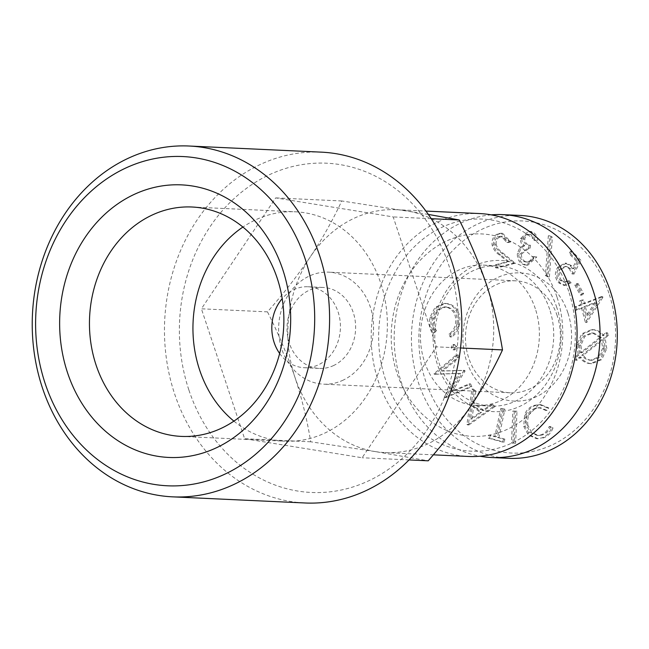 <?xml version="1.0" encoding="UTF-8"?>
<svg xmlns="http://www.w3.org/2000/svg" width="649" height="649" viewBox="0 0 649 649"><rect width="100%" height="100%" fill="white"/><g stroke="black" fill="none" stroke-linecap="round" stroke-linejoin="round"><path stroke-width="0.49" stroke-dasharray="3.25 2.43" d="M428.316 214.413L341.772 200.963C332.353 220.952 321.896 239.522 310.409 256.679C297.891 275.2 283.581 293.591 267.485 311.861L201.401 308.802L275.679 197.896L393.189 216.92L436.412 346.85L362.126 457.756L244.616 438.732L201.401 308.802M341.772 200.963L275.679 197.896M267.485 311.861C278.364 333.513 287.491 355.263 294.873 377.093C301.947 398.656 307.228 420.228 310.709 441.791L375.236 451.574L428.21 460.814M375.236 451.574A121.574 102.899 -87.3 0 0 385.149 452.596A121.574 102.899 -87.3 0 0 471.133 405.633A121.574 102.899 -87.3 0 0 486.669 285.211A121.574 102.899 -87.3 0 0 406.298 210.738A121.574 102.899 -87.3 0 0 396.393 209.708A121.574 102.899 -87.3 0 0 310.409 256.679A121.574 102.899 -87.3 0 0 294.873 377.093A121.574 102.899 -87.3 0 0 375.236 451.574M431.212 218.681L393.189 216.92M460.555 347.969L436.412 346.85M409.081 459.93L362.126 457.756M444.2 397.123L444.403 397.586L470.387 386.626L469.178 383.835L450.649 391.801L463.597 371.033L463.289 370.319L441.417 370.985L457.667 357.396L456.474 354.67L434.011 373.71L434.213 374.181L459.103 373.378L444.2 397.123L445.839 397.65L444.403 397.586M602.678 348.197L598.565 357.015L590.501 360.236L589.487 360.146C586.363 359.724 583.816 358.086 581.853 355.222L601.347 339.857L602.678 348.197L604.114 348.262L600 357.08L591.937 360.3L589.487 360.146M568.978 268.435L572.353 274.243L579.468 260.241L570.682 251.139L568.954 253.451L576.19 260.939L572.256 268.605L570.211 265.668L565.084 263.113L557.937 266.974C554.311 272.596 554.546 277.877 558.651 282.826L563.746 285.333L569.692 282.753L567.607 280.595L563.9 282.169L560.217 280.433C557.483 276.774 557.442 272.978 560.087 269.035L564.979 266.374L568.978 268.435L570.414 268.499L573.789 274.308L572.353 274.243M535.384 256.899L532.732 256.542L530.209 260.784L525.731 261.977C521.877 261.255 519.954 258.618 519.971 254.067L527.88 248.088L528.708 248.137L529.032 245.192C525.552 244.851 523.646 242.775 523.321 238.946C524.108 235.692 525.966 234.2 528.878 234.476C531.523 235.116 533.056 237.063 533.494 240.317L536.269 240.698C535.863 235.465 533.51 232.35 529.227 231.352L528.408 231.279L520.49 238.581C520.279 241.542 521.196 243.894 523.256 245.638L519.727 247.959L517.318 253.434C517.212 260.03 519.914 263.916 525.422 265.1L526.339 265.19L535.384 256.899L536.82 256.972L532.732 256.542M523.719 426.344L528.351 435.049L536.528 438.675L541.444 437.986C546.231 436.509 549.622 433.11 551.618 427.788L549.135 426.555C547.48 430.879 544.714 433.67 540.828 434.911L537.137 435.422L530.29 432.469L526.444 425.184C525.325 416.658 528.27 411.004 535.287 408.205L539.116 407.677L545.671 410.387L547.358 407.872L539.481 404.611L534.5 405.317C530.111 406.582 526.85 409.551 524.708 414.208L523.719 426.344L525.155 426.409L529.787 435.114L537.964 438.74L541.444 437.986M534.168 256.606L531.645 260.857L527.166 262.042C523.313 261.32 521.39 258.683 521.407 254.132L519.971 254.067M521.407 254.132L529.316 248.153L530.144 248.202L528.708 248.137M499.341 236.471L501.085 236.277L506.861 242.466L509.408 241.793L501.166 233.251L498.675 233.535C493.759 235.246 491.569 239.083 492.112 245.062C493.41 249.411 495.844 252.712 499.414 254.968L507.51 261.636L495.228 264.865L495.763 267.883L513.83 263.129L501.385 252.883C498.229 250.96 496.006 248.145 494.708 244.446C494.4 240.333 495.941 237.672 499.341 236.471L502.521 236.341L508.297 242.531L506.861 242.466M502.756 442.123L503.397 439.081L497.499 437.442L503.486 409.121L500.793 408.375L494.798 436.696L488.875 435.049L488.235 438.099L502.756 442.123L504.192 442.188L504.833 439.146L503.397 439.081M504.833 439.146L498.935 437.507L504.922 409.195L500.793 408.375M502.229 408.44L496.242 436.761L494.798 436.696M472.821 402.696L474.443 391.047L471.945 389.035L466.939 424.422L467.491 424.86L493.621 406.412L491.212 404.481L482.523 410.476L472.821 402.696L474.265 402.769L475.879 391.112L474.443 391.047M472.326 406.112L480.017 412.277L470.533 418.938L472.326 406.112L473.762 406.177L481.453 412.342L480.017 412.277M454.422 344.554L452.394 347.556L454.925 349.876L456.953 346.882L454.422 344.554L452.986 344.481L450.958 347.491L453.481 349.811L455.517 346.809L452.986 344.481L454.422 344.554M454.478 349.9L453.043 349.835L454.478 349.9M530.144 248.202L530.476 245.257C526.988 244.924 525.082 242.84 524.757 239.01C525.552 235.757 527.402 234.273 530.314 234.549L528.335 234.435L530.314 234.549C532.959 235.181 534.492 237.128 534.93 240.381L533.494 240.317M524.757 239.01L523.321 238.946M542.88 438.051C547.667 436.574 551.058 433.175 553.053 427.853L550.571 426.62C548.916 430.952 546.15 433.735 542.264 434.976L540.828 434.911M542.264 434.976L538.581 435.487L531.726 432.534L527.88 425.249L526.444 425.184M527.88 425.249C526.761 416.731 529.706 411.068 536.723 408.278L540.56 407.742L547.107 410.452L548.794 407.945L540.925 404.684L534.5 405.317M535.936 405.382C531.547 406.655 528.286 409.616 526.144 414.273L524.708 414.208M573.789 274.308L580.912 260.306L579.468 260.241M580.912 260.306L572.118 251.204L570.682 251.139M534.93 240.381L536.269 240.698M481.453 412.342L471.969 419.011L470.533 418.938M530.476 245.257L529.032 245.192M498.935 437.507L497.499 437.442M504.922 409.195L503.486 409.121M567.867 312.769A64.162 54.305 -87.3 0 0 474.841 297.704A64.162 54.305 -87.3 0 0 509.059 400.563A64.162 54.305 -87.3 0 0 567.867 312.769M557.158 315.625A56.057 47.45 -87.3 0 0 515.533 280.814A56.057 47.45 -87.3 0 0 465.544 334.616A56.057 47.45 -87.3 0 0 510.349 392.807A56.057 47.45 -87.3 0 0 530.201 388.694A56.057 47.45 -87.3 0 0 557.158 315.625M520.003 215.436A121.574 102.899 -87.3 0 0 411.588 332.118A121.574 102.899 -87.3 0 0 508.759 458.324M608.884 293.113A116.171 98.324 -87.3 0 0 440.46 265.847A116.171 98.324 -87.3 0 0 502.415 452.077A116.171 98.324 -87.3 0 0 608.884 293.113M578.178 354.508L574.211 357.615L575.574 360.163L579.533 357.039C581.95 360.795 585.155 362.945 589.146 363.497L590.29 363.594L600.333 359.538L605.347 348.489L603.716 337.934L607.261 335.225L605.906 332.718L602.256 335.574C599.83 332.158 596.715 330.203 592.918 329.716L591.596 329.603L581.772 333.781L576.847 344.668L578.178 354.508L579.614 354.581L575.647 357.68L574.211 357.615M508.297 242.531L510.844 241.858L502.602 233.324L500.111 233.608C495.195 235.311 493.005 239.157 493.548 245.127C494.846 249.476 497.28 252.777 500.85 255.033L508.946 261.701L496.663 264.93L497.199 267.956L515.274 263.202L502.821 252.956C499.673 251.025 497.442 248.218 496.152 244.511L494.708 244.446M496.152 244.511C495.836 240.398 497.377 237.737 500.777 236.536M515.566 411.142L512.856 411.028L511.493 443.072L514.203 443.186L515.566 411.142L517.002 411.206L512.856 411.028M479.757 213.57A121.574 102.899 -87.3 0 0 371.35 330.252A121.574 102.899 -87.3 0 0 468.513 456.458M568.646 291.247A116.171 98.324 -87.3 0 0 400.214 263.981A116.171 98.324 -87.3 0 0 462.169 450.211A116.171 98.324 -87.3 0 0 568.646 291.247M572.118 251.204L570.39 253.516L568.954 253.451M582.145 299.976L579.638 300.949L580.636 304.665L574.56 307.026L575.379 310.084L581.447 307.731L585.366 322.383L601.501 297.242L601.331 296.617L583.135 303.691L582.145 299.976L583.581 300.041L579.638 300.949M343.353 380.046A56.057 47.45 92.7 0 1 323.494 384.159A56.057 47.45 92.7 0 1 278.697 325.968A56.057 47.45 92.7 0 1 328.686 272.158A56.057 47.45 92.7 0 1 372.964 318.448A56.057 47.45 92.7 0 1 343.353 380.046M321.279 152.142A175.611 148.629 -87.3 0 0 164.684 320.687A175.611 148.629 -87.3 0 0 305.03 502.983M574.787 285.025L580.328 295.068L582.234 293.583L576.693 283.54L574.787 285.025L576.223 285.098L581.764 295.141L580.328 295.068M537.713 240.763C537.299 235.53 534.954 232.415 530.663 231.417L529.852 231.352L521.926 238.645L520.49 238.581M521.926 238.645C521.715 241.606 522.632 243.959 524.692 245.703L523.256 245.638M575.647 357.68L577.01 360.236L580.969 357.104C583.386 360.86 586.591 363.01 590.582 363.562L591.726 363.659L601.769 359.611L606.783 348.554L605.347 348.489M606.783 348.554L605.152 337.999L603.716 337.934M605.152 337.999L608.697 335.29L607.342 332.783L603.7 335.638C601.266 332.223 598.151 330.276 594.362 329.781L593.032 329.668L583.208 333.846L578.283 344.733L576.847 344.668M578.283 344.733L579.614 354.581M590.923 360.211C587.799 359.789 585.252 358.151 583.289 355.287L602.783 339.922L604.114 348.262M601.331 337.496L581.934 352.74L580.912 345.195L584.911 336.296L592.951 333.002L594.005 333.091L601.331 337.496L599.895 337.423L580.498 352.667L579.476 345.13L583.467 336.223L591.515 332.937L592.569 333.026L599.895 337.423M514.292 411.093L512.929 443.137L515.639 443.251L517.002 411.206M445.839 397.65L471.823 386.699L470.614 383.9L452.085 391.866L465.033 371.098L464.725 370.392L442.853 371.05L459.103 357.469L457.667 357.396M459.103 357.469L457.91 354.735L456.474 354.67M471.823 386.699L470.387 386.626M526.428 262.034L527.872 262.099L526.428 262.034M531.645 260.857L530.209 260.784M310.709 441.791L244.616 438.732M530.663 231.417L529.227 231.352M458.032 324.403C459.111 319.194 458.381 314.441 455.833 310.133C453.594 306.734 450.666 304.608 447.056 303.773L444.589 303.399L435.106 307.237L429.946 317.466C428.835 323.202 429.849 328.289 432.972 332.726L435.057 330.625C432.542 326.974 431.715 322.821 432.575 318.164L436.818 309.938L444.492 306.847L446.666 307.172C453.675 309.711 456.604 315.309 455.468 323.973C454.584 328.459 452.418 331.817 448.97 334.032L450.106 336.928C454.373 334.203 457.018 330.025 458.032 324.403L459.476 324.468C460.555 319.267 459.816 314.505 457.269 310.198L455.833 310.133M470.614 383.9L469.178 383.835M524.692 245.703L521.163 248.023L518.754 253.508C518.648 260.095 521.35 263.989 526.858 265.173L525.422 265.1M526.858 265.173L527.775 265.254L536.82 256.972M526.144 414.273L525.155 426.409M508.946 261.701L507.51 261.636M471.969 419.011L473.762 406.177M457.269 310.198C455.03 306.799 452.102 304.681 448.491 303.837L447.056 303.773M496.242 436.761L490.32 435.114L489.671 438.164L504.192 442.188M577.01 360.236L575.574 360.163M580.969 357.104L579.533 357.039M515.274 263.202L513.83 263.129M570.39 253.516L577.626 261.003L573.692 268.67L571.647 265.733L566.528 263.186L559.373 267.039C555.747 272.661 555.982 277.95 560.087 282.891L565.182 285.398L571.128 282.818L569.692 282.753M571.128 282.818L569.043 280.66L567.607 280.595M545.395 275.565L547.975 276.92L550.944 237.128L548.332 235.765L545.395 275.565L546.831 275.63L549.411 276.985L547.975 276.92M581.082 301.014L582.072 304.73L580.636 304.665M582.072 304.73L576.004 307.091L574.56 307.026M457.91 354.735L435.447 373.783L434.011 373.71M435.447 373.783L435.649 374.246L434.213 374.181M594.362 329.781L592.918 329.716M549.411 276.985L552.38 237.201L549.768 235.83L546.831 275.63M607.342 332.783L605.906 332.718M603.7 335.638L602.256 335.574M448.491 303.837L446.025 303.464L436.542 307.302L431.382 317.531C430.271 323.267 431.285 328.353 434.408 332.799L432.972 332.726M434.408 332.799L436.493 330.69L435.057 330.625M547.107 410.452L545.671 410.387M548.794 407.945L547.358 407.872M456.953 346.882L455.517 346.809M435.649 374.246L460.539 373.443L445.644 397.188M569.043 280.66L565.336 282.234L561.653 280.498L560.217 280.433M556.923 296.869A101.309 85.749 -87.3 0 0 410.038 273.083A101.309 85.749 -87.3 0 0 464.067 435.495A101.309 85.749 -87.3 0 0 556.923 296.869M535.328 308.737A70.246 59.448 -87.3 0 0 483.172 265.117A70.246 59.448 -87.3 0 0 420.536 332.531A70.246 59.448 -87.3 0 0 476.674 405.455A70.246 59.448 -87.3 0 0 535.328 308.737M436.493 330.69C433.978 327.039 433.159 322.886 434.019 318.229L438.253 310.003L445.928 306.92L448.102 307.237L446.666 307.172M448.102 307.237C455.111 309.776 458.04 315.373 456.904 324.038L455.468 323.973M553.053 427.853L551.618 427.788M583.954 306.75L594.833 302.523L586.363 315.779L583.954 306.75L585.39 306.823L596.269 302.588L594.833 302.523M460.539 373.443L459.103 373.378M581.934 352.74L580.498 352.667M580.912 345.195L579.476 345.13M596.269 302.588L587.799 315.844L586.363 315.779M496.663 264.93L495.228 264.865M233.924 421.144A114.824 97.18 -87.3 0 0 284.846 441.19A114.824 97.18 -87.3 0 0 380.728 283.11A114.824 97.18 -87.3 0 0 295.465 211.801A114.824 97.18 -87.3 0 0 242.904 227.053M279.662 353.502A40.522 34.3 -87.3 0 0 304.251 367.715A40.522 34.3 -87.3 0 0 338.088 311.926A40.522 34.3 -87.3 0 0 307.999 286.753A40.522 34.3 -87.3 0 0 282.201 298.637M536.723 408.278L535.287 408.205M442.853 371.05L441.417 370.985M431.382 317.531L429.946 317.466M456.904 324.038C456.02 328.532 453.854 331.882 450.406 334.105L451.542 336.993C455.809 334.267 458.454 330.09 459.476 324.468M500.111 233.608L498.675 233.535M493.548 245.127L492.112 245.062M561.653 280.498C558.919 276.839 558.878 273.042 561.523 269.1L560.087 269.035M583.289 355.287L581.853 355.222M602.783 339.922L601.347 339.857M581.764 295.141L583.67 293.656L578.129 283.613L576.693 283.54M578.129 283.613L576.223 285.098M560.087 282.891L558.651 282.826M475.879 391.112L473.381 389.1L468.383 424.487L466.939 424.422M468.383 424.487L468.927 424.933L467.491 424.86M468.927 424.933L495.057 406.485L493.621 406.412M495.057 406.485L492.648 404.546L491.212 404.481M583.67 293.656L582.234 293.583M451.542 336.993L450.106 336.928M549.768 235.83L548.332 235.765M576.004 307.091L576.815 310.157L582.891 307.796L586.801 322.448L602.937 297.307L602.767 296.682L584.571 303.756L583.581 300.041M587.799 315.844L585.39 306.823M515.639 443.251L514.203 443.186M333.797 365.444A40.522 34.3 92.7 0 1 319.446 368.421A40.522 34.3 92.7 0 1 287.053 326.35A40.522 34.3 92.7 0 1 323.194 287.458A40.522 34.3 92.7 0 1 353.283 312.623A40.522 34.3 92.7 0 1 333.797 365.444M492.648 404.546L483.959 410.541L482.523 410.476M483.959 410.541L474.265 402.769M571.647 265.733L570.211 265.668M559.373 267.039L557.937 266.974M512.929 443.137L511.493 443.072M576.815 310.157L575.379 310.084M582.891 307.796L581.447 307.731M561.523 269.1L566.423 266.439L570.414 268.499M510.844 241.858L509.408 241.793M550.571 426.62L549.135 426.555M608.697 335.29L607.261 335.225M521.163 248.023L519.727 247.959M518.754 253.508L517.318 253.434M590.582 363.562L589.146 363.497M552.38 237.201L550.944 237.128M577.626 261.003L576.19 260.939M573.692 268.67L572.256 268.605M594.005 333.091L592.569 333.026M188.916 390.106A164.797 139.486 -87.3 0 0 369.646 480.357A164.797 139.486 -87.3 0 0 448.897 265.555A164.797 139.486 -87.3 0 0 268.167 175.303A164.797 139.486 -87.3 0 0 188.916 390.106M452.394 347.556L450.958 347.491M556.801 307.496A75.649 64.024 -87.3 0 0 447.129 289.738A75.649 64.024 -87.3 0 0 487.464 411.004A75.649 64.024 -87.3 0 0 556.801 307.496M549.662 309.403A70.246 59.448 -87.3 0 0 497.507 265.782A70.246 59.448 -87.3 0 0 434.871 333.197A70.246 59.448 -87.3 0 0 491.009 406.112A70.246 59.448 -87.3 0 0 549.662 309.403M586.801 322.448L585.366 322.383M473.381 389.1L471.945 389.035M464.725 370.392L463.289 370.319M584.571 303.756L583.135 303.691M465.033 371.098L463.597 371.033M489.671 438.164L488.235 438.099M497.199 267.956L495.763 267.883M602.937 297.307L601.501 297.242M490.32 435.114L488.875 435.049M450.406 334.105L448.97 334.032M491.22 214.868A121.574 102.899 -87.3 0 0 394.341 331.323A121.574 102.899 -87.3 0 0 480.041 456.231M434.019 318.229L432.575 318.164M452.085 391.866L450.649 391.801M602.767 296.682L601.331 296.617M500.85 255.033L499.414 254.968M502.821 252.956L501.385 252.883M590.501 360.236L591.937 360.3M536.528 438.675L537.964 438.74M527.88 248.088L529.316 248.153M501.085 236.277L502.521 236.341M537.137 435.422L538.581 435.487M515.533 280.814L328.686 272.158M510.349 392.807L323.494 384.159M526.339 265.19L527.775 265.254M591.596 329.603L593.032 329.668M563.9 282.169L565.336 282.234M539.116 407.677L540.56 407.742M563.746 285.333L565.182 285.398M304.251 367.715L319.446 368.421M307.999 286.753L323.194 287.458M565.084 263.113L566.528 263.186M181.363 436.404L284.846 441.19M191.982 207.007L295.465 211.801M564.979 266.374L566.423 266.439M501.166 233.251L502.602 233.324M590.29 363.594L591.726 363.659M591.515 332.937L592.951 333.002M539.481 404.611L540.925 404.684M476.674 405.455L491.009 406.112M483.172 265.117L497.507 265.782M444.589 303.399L446.025 303.464M444.492 306.847L445.928 306.92M528.408 231.279L529.852 231.352M385.149 452.596L433.378 454.835M396.393 209.708L425.914 211.079"/><path stroke-width="0.97" d="M409.081 459.93L428.21 460.814C445.336 441.182 459.638 422.791 471.133 405.633C483.432 387.104 493.881 368.527 502.496 349.908C499.024 328.353 493.743 306.79 486.669 285.211C479.286 263.389 470.152 241.647 459.281 219.987L431.212 218.681M502.496 349.908L460.555 347.969M459.281 219.987L428.316 214.413M480.041 456.231A121.574 102.899 -87.3 0 0 491.512 457.521L508.759 458.324A121.574 102.899 -87.3 0 0 610.271 290.939A121.574 102.899 -87.3 0 0 520.003 215.436L502.756 214.632A121.574 102.899 -87.3 0 0 491.22 214.868M433.378 454.835L468.513 456.458A121.574 102.899 -87.3 0 0 570.033 289.073A121.574 102.899 -87.3 0 0 479.757 213.57L425.914 211.079M319.438 255.081A175.611 148.629 -87.3 0 0 189.046 146.017A175.611 148.629 -87.3 0 0 32.45 314.562A175.611 148.629 -87.3 0 0 172.796 496.858A175.611 148.629 -87.3 0 0 319.438 255.081M172.796 496.858L305.03 502.983A175.611 148.629 -87.3 0 0 451.672 261.206A175.611 148.629 -87.3 0 0 321.279 152.142L189.046 146.017M242.904 227.053A114.824 97.18 -87.3 0 0 233.924 421.144M282.201 298.637A40.522 34.3 -87.3 0 0 279.662 353.502M305.16 258.894A164.797 139.486 -87.3 0 0 66.239 220.214A164.797 139.486 -87.3 0 0 154.121 484.405A164.797 139.486 -87.3 0 0 305.16 258.894M282.786 269.619A136.436 115.473 -87.3 0 0 84.987 237.591A136.436 115.473 -87.3 0 0 157.739 456.304A136.436 115.473 -87.3 0 0 282.786 269.619M277.237 278.316A114.824 97.18 -87.3 0 0 191.982 207.007A114.824 97.18 -87.3 0 0 89.594 317.207A114.824 97.18 -87.3 0 0 181.363 436.404A114.824 97.18 -87.3 0 0 277.237 278.316M491.512 457.521A121.574 102.899 -87.3 0 0 593.024 290.144A121.574 102.899 -87.3 0 0 502.756 214.632"/></g></svg>
